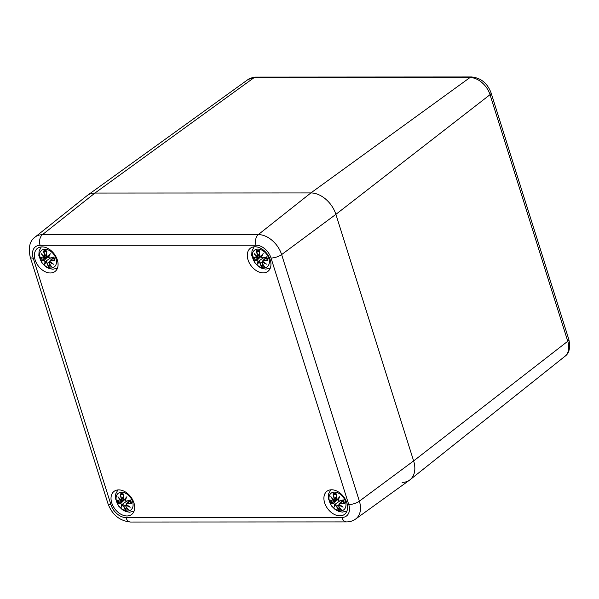 <?xml version="1.0" encoding="UTF-8"?>
<svg xmlns="http://www.w3.org/2000/svg" width="599" height="599" viewBox="0 0 599 599"><rect width="100%" height="100%" fill="white"/><g stroke="black" fill="none" stroke-linecap="round" stroke-linejoin="round"><path stroke-width="0.9" d="M40.096 245.291L256.02 245.171A14.309 9.831 52.8 0 1 271.018 258.019L348.76 504.59A14.309 9.831 52.8 0 1 341.872 517.454L125.947 517.573A14.309 9.831 52.8 0 1 110.95 504.725A7.952 2.666 162.5 0 1 107.97 503.624L30.227 257.053A7.952 2.666 -17.5 0 0 33.207 258.154A14.309 9.831 52.8 0 1 40.096 245.291A7.952 5.129 -90 0 1 42.372 234.711A22.268 15.297 -127.2 0 0 35.019 237.129L87.08 195.641A23.863 16.398 52.8 0 1 94.956 193.05L254.081 77.645L470.005 77.526A5.968 3.849 90 0 1 471.63 76.964L255.706 77.084A5.968 3.849 90 0 0 254.081 77.645A19.108 13.126 52.8 0 0 248.121 79.457L87.506 195.311A23.863 16.398 52.8 0 1 94.956 193.05L310.881 192.93A23.863 16.398 52.8 0 1 335.882 214.36L413.624 460.923A23.863 16.398 52.8 0 1 410.016 479.784A23.863 16.398 52.8 0 1 402.139 482.375M57.339 259.929A14.518 9.973 52.8 0 1 55.011 271.504A14.518 9.973 52.8 0 1 38.291 265.963A14.518 9.973 52.8 0 1 37.46 248.368A14.518 9.973 52.8 0 1 57.339 259.929M270.216 259.809A14.518 9.973 52.8 0 1 267.895 271.384A14.518 9.973 52.8 0 1 251.176 265.844A14.518 9.973 52.8 0 1 250.345 248.248A14.518 9.973 52.8 0 1 270.216 259.809M346.836 502.808A14.518 9.973 52.8 0 1 344.507 514.376A14.518 9.973 52.8 0 1 327.788 508.836A14.518 9.973 52.8 0 1 326.964 491.247A14.518 9.973 52.8 0 1 346.836 502.808M133.951 502.92A14.518 9.973 52.8 0 1 131.623 514.496A14.518 9.973 52.8 0 1 114.903 508.955A14.518 9.973 52.8 0 1 114.08 491.36A14.518 9.973 52.8 0 1 133.951 502.92M94.956 193.05L310.881 192.93A23.863 16.398 52.8 0 1 335.882 214.36L413.624 460.923A23.863 16.398 52.8 0 1 409.589 480.113L355.596 519.056A22.268 15.297 -127.2 0 0 359.37 501.153L281.627 254.59A22.268 15.297 -127.2 0 0 258.296 234.591L42.372 234.711L94.956 193.05M121.627 492.236A10.438 7.173 52.8 0 1 132.978 506.297A10.438 7.173 52.8 0 1 119.149 506.305A10.438 7.173 52.8 0 1 121.627 492.236M127.976 509.292L128.336 509.749A25.809 16.255 -104.3 0 1 125.865 506.29L126.134 505.256A25.607 19.984 15.8 0 0 130.223 507.233A25.607 14.833 -142.3 0 1 126.524 504.53L127.265 503.684A25.809 12.871 -13.2 0 0 131.555 503.744A9.015 6.2 52.8 0 0 130.365 499.978A25.809 4.126 158.8 0 1 126.449 501.116L125.213 500.375A25.607 3.953 -60.1 0 1 126.913 496.728A25.607 7.023 141.6 0 0 124.367 499.641L123.416 498.51A25.809 13.305 -82.3 0 1 123.372 493.988L123.297 494.445L123.372 493.988A9.015 6.2 52.8 0 0 120.167 493.988A25.809 19.34 80 0 0 121.223 498.51L121.485 498.435A25.607 19.198 -100 0 1 120.519 494.445L120.167 493.988M121.223 498.51L120.826 499.641A25.607 13.874 -153.8 0 1 117.973 496.736A25.607 20.943 31.1 0 0 120.436 500.375L119.83 501.116A25.809 9.786 174 0 1 116.955 499.985A9.015 6.2 52.8 0 0 118.138 503.752A25.809 7.21 -28.5 0 0 120.646 503.692L121.747 504.53A25.607 10.063 134.5 0 0 121.283 507.233A25.607 0.913 -53 0 1 122.6 505.256L123.679 506.29A25.809 16.398 104.3 0 0 125.139 509.749L126.396 507.211M120.826 499.641L123.364 498.435L124.547 499.776A25.413 6.971 -38.4 0 1 126.254 497.784M120.968 499.768L121.485 498.435L123.274 497.17M117.973 496.736L118.902 497.784A25.413 13.77 26.2 0 0 120.833 499.678M120.863 499.753L118.902 497.784M119.83 501.116L120.436 500.375M119.995 501.221L117.187 500.18M117.419 500.24L116.955 499.985L117.419 500.24A25.607 9.711 -6 0 0 119.852 501.183M120.519 494.445L123.267 494.632M121.327 499.633L120.706 500.247M120.646 503.692L120.691 503.43A25.607 7.158 151.5 0 1 118.445 503.504L118.138 503.752M121.747 504.53L120.691 503.43L124.517 499.783L123.416 498.51M121.283 507.233L121.627 506.425A25.413 9.988 -45.5 0 1 122.016 504.508M123.679 506.29L122.608 504.972L121.627 506.425A25.413 0.906 127 0 1 122.585 504.994L122.6 505.256M118.445 503.504L124.712 499.431M122.046 504.493L126.733 501.191M123.454 503.931L122.608 504.972M125.865 506.29L125.812 506.215A25.607 16.128 75.7 0 0 126.756 507.653M126.134 505.256L126.516 504.47M126.606 504.672L125.812 506.215M130.223 507.233L126.456 504.553M126.456 504.5L127.31 503.422L126.636 503.632L130.028 500.352M127.265 503.684L130.215 500.771M127.31 503.422A25.607 12.774 166.8 0 0 131.084 503.497L131.555 503.744M126.449 501.116L126.614 501.221A25.607 4.088 -21.2 0 0 130.05 500.232L130.365 499.978M125.213 500.375L125.116 500.262A25.413 3.923 119.9 0 1 126.262 497.776L125.109 500.277M125.131 500.247L126.614 501.221M126.262 497.776L126.913 496.728M125.558 499.281L124.577 499.768M128.583 500.674L129.025 501.318M334.512 492.116A10.438 7.173 52.8 0 1 345.863 506.185A10.438 7.173 52.8 0 1 332.033 506.192A10.438 7.173 52.8 0 1 334.512 492.116M340.861 509.172L341.22 509.629A25.809 16.255 -104.3 0 1 338.749 506.17L339.019 505.137A25.607 19.984 15.8 0 0 343.107 507.113A25.607 14.833 -142.3 0 1 339.408 504.41L340.142 503.572A25.809 12.871 -13.2 0 0 344.432 503.624A9.015 6.2 52.8 0 0 343.249 499.866A25.809 4.126 158.8 0 1 339.334 500.996L338.098 500.255A25.607 3.953 -60.1 0 1 339.79 496.616A25.607 7.023 141.6 0 0 337.252 499.521L336.301 498.398A25.809 13.305 -82.3 0 1 336.256 493.868L336.181 494.332L336.256 493.868A9.015 6.2 52.8 0 0 333.051 493.868A25.809 19.34 80 0 0 334.107 498.398L334.369 498.316A25.607 19.198 -100 0 1 333.403 494.332L333.051 493.868M334.107 498.398L333.71 499.529A25.607 13.874 -153.8 0 1 330.858 496.616A25.607 20.943 31.1 0 0 333.321 500.255L332.715 500.996A25.809 9.786 174 0 1 329.839 499.873A9.015 6.2 52.8 0 0 331.022 503.632A25.809 7.21 -28.5 0 0 333.531 503.572L334.631 504.41A25.607 10.063 134.5 0 0 334.167 507.121A25.607 0.913 -53 0 1 335.485 505.144L336.563 506.17A25.809 16.398 104.3 0 0 338.016 509.629L339.281 507.098M333.71 499.529L336.219 498.346M333.853 499.648L334.369 498.316L336.159 497.058M330.858 496.616L331.786 497.664A25.413 13.77 26.2 0 0 333.718 499.559M333.748 499.641L331.786 497.664M332.715 500.996L333.321 500.255M332.879 501.108L330.071 500.06A13.522 9.292 -127.2 0 1 330.056 499.978M330.304 500.12L329.839 499.873L330.304 500.12A25.607 9.711 -6 0 0 332.737 501.064M333.403 494.332L336.151 494.512M334.212 499.514L333.591 500.135M333.531 503.572L333.568 503.31A25.607 7.158 151.5 0 1 331.329 503.385L331.022 503.632M334.631 504.41L333.568 503.31L337.402 499.663L336.219 498.353L337.432 499.663A25.413 6.971 -38.4 0 1 339.139 497.664L338.098 500.255M334.167 507.121L334.512 506.312A25.413 9.988 -45.5 0 1 334.901 504.388M336.563 506.17L335.492 504.852L334.512 506.312A25.413 0.906 127 0 1 335.47 504.875L335.485 505.144M331.329 503.385L337.596 499.311M334.931 504.373L339.618 501.071M336.339 503.819L335.492 504.852M338.749 506.17L338.697 506.095A25.607 16.128 75.7 0 0 339.64 507.533M339.019 505.137L339.401 504.358M339.483 504.553L338.697 506.095M343.107 507.113L339.341 504.433M340.142 503.572L339.408 504.41L339.521 503.512L342.905 500.232M344.432 503.624L343.961 503.377A25.607 12.774 166.8 0 1 340.187 503.302L339.521 503.512M339.334 500.996L339.498 501.101A25.607 4.088 -21.2 0 0 342.935 500.113L343.249 499.866M338.016 500.128L339.498 501.101L342.972 500.105M336.301 498.398L336.159 494.16M338.001 500.15A25.413 3.923 119.9 0 1 339.139 497.657L339.79 496.616M338.442 499.162L337.462 499.648M341.467 500.554L341.909 501.206M45.015 249.236A10.438 7.173 52.8 0 1 56.366 263.305A10.438 7.173 52.8 0 1 42.536 263.313A10.438 7.173 52.8 0 1 45.015 249.236M51.364 266.293L51.724 266.75A25.809 16.255 -104.3 0 1 49.253 263.298L49.522 262.265A25.607 19.984 15.8 0 0 53.603 264.234A25.607 14.833 -142.3 0 1 49.912 261.531L50.645 260.692A25.809 12.871 -13.2 0 0 54.936 260.752A9.015 6.2 52.8 0 0 53.753 256.986A25.809 4.126 158.8 0 1 49.837 258.117L48.601 257.375A25.607 3.953 -60.1 0 1 50.294 253.736A25.607 7.023 141.6 0 0 47.748 256.649L46.797 255.518A25.809 13.305 -82.3 0 1 46.752 250.988L46.685 251.453L46.752 250.988A9.015 6.2 52.8 0 0 43.547 250.996A25.809 19.34 80 0 0 44.611 255.518L44.873 255.444A25.607 19.198 -100 0 1 43.907 251.453L43.547 250.996M44.611 255.518L44.214 256.649A25.607 13.874 -153.8 0 1 41.361 253.744A25.607 20.943 31.1 0 0 43.824 257.383L43.218 258.124A25.809 9.786 174 0 1 40.335 256.993A9.015 6.2 52.8 0 0 41.526 260.76A25.809 7.21 -28.5 0 0 44.026 260.692L45.135 261.538A25.607 10.063 134.5 0 0 44.67 264.241A25.607 0.913 -53 0 1 45.981 262.265L47.059 263.298A25.809 16.398 104.3 0 0 48.519 266.757L49.777 264.219M44.214 256.649L46.744 255.436L47.935 256.784A25.413 6.971 -38.4 0 1 49.635 254.792L48.497 257.278M44.348 256.776L44.873 255.444L46.655 254.178M41.361 253.744L42.282 254.785A25.413 13.77 26.2 0 0 44.214 256.679M44.244 256.761L42.282 254.785M43.218 258.124L43.824 257.383M43.375 258.229L40.575 257.181A13.522 9.292 -127.2 0 1 40.552 257.098M40.807 257.248L40.335 256.993L40.807 257.248A25.607 9.711 -6 0 0 43.24 258.184M43.907 251.453L46.647 251.64M44.715 256.642L44.094 257.256M44.026 260.692L44.071 260.43A25.607 7.158 151.5 0 1 41.833 260.505L41.526 260.76M45.135 261.538L44.071 260.43L47.905 256.784M44.67 264.241L45.007 263.433A25.413 9.988 -45.5 0 1 45.404 261.508L50.114 258.199M47.059 263.298L45.981 262.265M41.833 260.505L48.092 256.432M46.842 260.939L45.988 261.973A25.413 0.906 127 0 0 45.007 263.433L45.966 262.01M49.253 263.298L49.2 263.216A25.607 16.128 75.7 0 0 50.144 264.661M49.522 262.265L49.897 261.478M49.987 261.673L49.2 263.216M53.603 264.234L49.837 261.553L50.017 260.64L53.408 257.353M49.837 261.508L50.69 260.43L50.024 260.64M50.645 260.692L53.603 257.772M50.69 260.43A25.607 12.774 166.8 0 0 54.464 260.505L54.936 260.752M49.837 258.117L49.994 258.229A25.607 4.088 -21.2 0 0 53.438 257.241A7.997 5.496 52.8 0 1 54.329 260.221M48.601 257.375L49.994 258.229L53.476 257.233M46.797 255.518L47.898 256.784M48.504 257.271A25.413 3.923 119.9 0 1 49.642 254.785L50.294 253.736M48.938 256.29L47.957 256.776M51.971 257.682L52.405 258.326M257.899 249.117A10.438 7.173 52.8 0 1 269.251 263.186A10.438 7.173 52.8 0 1 255.421 263.193A10.438 7.173 52.8 0 1 257.899 249.117M264.249 266.173L264.608 266.637A25.809 16.255 -104.3 0 1 262.137 263.178L262.407 262.145A25.607 19.984 15.8 0 0 266.488 264.122A25.607 14.833 -142.3 0 1 262.796 261.411L263.53 260.572A25.809 12.871 -13.2 0 0 267.82 260.632A9.015 6.2 52.8 0 0 266.63 256.866A25.809 4.126 158.8 0 1 262.721 258.004L261.486 257.256A25.607 3.953 -60.1 0 1 263.178 253.617A25.607 7.023 141.6 0 0 260.632 256.529L259.681 255.399A25.809 13.305 -82.3 0 1 259.637 250.876L259.569 251.333L259.637 250.876A9.015 6.2 52.8 0 0 256.432 250.876A25.809 19.34 80 0 0 257.495 255.399L257.757 255.324A25.607 19.198 -100 0 1 256.791 251.333L256.432 250.876M257.495 255.399L257.098 256.529A25.607 13.874 -153.8 0 1 254.246 253.624A25.607 20.943 31.1 0 0 256.709 257.263L256.102 258.004A25.809 9.786 174 0 1 253.22 256.874A9.015 6.2 52.8 0 0 254.41 260.64A25.809 7.21 -28.5 0 0 256.911 260.58L258.019 261.419A25.607 10.063 134.5 0 0 257.555 264.122A25.607 0.913 -53 0 1 258.865 262.145L259.944 263.178A25.809 16.398 104.3 0 0 261.404 266.637L262.661 264.099M257.098 256.529L259.629 255.324L260.82 256.664A25.413 6.971 -38.4 0 1 262.519 254.672M257.233 256.657L257.757 255.324L259.539 254.058M254.246 253.624L255.167 254.665A25.413 13.77 26.2 0 0 257.098 256.567M257.128 256.642L255.167 254.665M256.102 258.004L256.709 257.263M256.26 258.109L253.459 257.068A13.522 9.292 -127.2 0 1 253.437 256.978M253.684 257.128L253.22 256.874L253.684 257.128A25.607 9.711 -6 0 0 256.125 258.064M256.791 251.333L259.532 251.52A7.997 5.496 52.8 0 0 258.551 251.393L259.786 251.55M257.6 256.522L256.978 257.136M256.911 260.58L256.956 260.318A25.607 7.158 151.5 0 1 254.717 260.393L254.41 260.64M258.019 261.419L256.956 260.318L260.79 256.672L259.681 255.399M257.555 264.122L257.892 263.313A25.413 9.988 -45.5 0 1 258.289 261.389M259.944 263.178L258.873 261.86L257.892 263.313A25.413 0.906 127 0 1 258.858 261.883L258.865 262.145M254.717 260.393L260.977 256.32M258.311 261.381L262.998 258.079M259.726 260.82L258.873 261.86M262.137 263.178L262.085 263.096A25.607 16.128 75.7 0 0 263.028 264.541M262.407 262.145L262.781 261.359M262.871 261.553L262.085 263.096M266.488 264.122L262.721 261.434M262.721 261.389L263.575 260.31L262.909 260.52M263.53 260.572L266.48 257.652M263.575 260.31A25.607 12.774 166.8 0 0 267.349 260.385L267.82 260.632M262.721 258.004L262.879 258.109A25.607 4.088 -21.2 0 0 266.323 257.121L266.63 256.866M261.486 257.256L261.389 257.151A25.413 3.923 119.9 0 1 262.527 254.665L261.381 257.166M261.404 257.136L262.879 258.109M262.527 254.665L263.178 253.617M261.823 256.17L260.842 256.657M264.855 257.563L265.29 258.206M348.76 504.59A7.952 2.666 -17.5 0 0 359.37 501.153L413.624 460.923L567.77 341.25A5.968 1.999 -17.5 0 0 568.84 339.506L491.098 92.935A5.968 1.999 162.5 0 1 490.027 94.679L567.77 341.25A19.108 13.126 52.8 0 1 564.879 356.353L410.016 479.784M256.02 245.171A7.952 5.129 -90 0 1 258.296 234.591L310.881 192.93L470.005 77.526A19.108 13.126 52.8 0 1 490.027 94.679L335.882 214.36L281.627 254.59A7.952 2.666 -17.5 0 1 271.018 258.019M341.872 517.454A7.952 5.129 90 0 0 346.484 521.916C349.846 521.916 352.886 520.958 355.596 519.056M125.947 517.573A7.952 5.129 90 0 0 130.56 522.036L346.484 521.916M110.95 504.725L33.207 258.154M128.336 509.749A9.015 6.2 52.8 0 1 125.139 509.749M120.684 500.27A25.413 20.785 -148.9 0 1 119.021 497.971M125.198 509.292A25.607 16.27 -75.7 0 1 123.941 506.215L126.352 504.628M128.807 506.342A25.413 19.834 -164.2 0 1 126.194 504.987M126.501 504.538A25.413 14.72 37.7 0 0 128.987 506.425M123.297 494.445A25.607 13.2 97.7 0 0 123.364 498.435M120.968 494.669A7.997 5.496 52.8 0 1 122.286 494.504A7.997 5.496 52.8 0 1 123.267 494.602M118.991 503.22A7.997 5.496 52.8 0 1 118.093 500.577M127.535 508.813A7.997 5.496 52.8 0 1 125.401 508.716M130.02 500.247A7.997 5.496 52.8 0 1 130.941 503.22M341.22 509.629A9.015 6.2 52.8 0 1 338.016 509.629M333.568 500.15A25.413 20.785 -148.9 0 1 331.906 497.851M338.083 509.172A25.607 16.27 -75.7 0 1 336.825 506.095L339.236 504.508M341.692 506.222A25.413 19.834 -164.2 0 1 339.079 504.875M339.386 504.418A25.413 14.72 37.7 0 0 341.872 506.305M336.181 494.332A25.607 13.2 97.7 0 0 336.249 498.316M333.853 494.549A7.997 5.496 52.8 0 1 335.17 494.385A7.997 5.496 52.8 0 1 336.151 494.482M331.876 503.108A7.997 5.496 52.8 0 1 330.977 500.457M340.419 508.693A7.997 5.496 52.8 0 1 338.278 508.596M342.905 500.128A7.997 5.496 52.8 0 1 343.826 503.1M340.187 503.302L343.1 500.652M51.724 266.75A9.015 6.2 52.8 0 1 48.519 266.757M44.071 257.271A25.413 20.785 -148.9 0 1 42.409 254.979M48.586 266.293A25.607 16.27 -75.7 0 1 47.321 263.216L49.739 261.636M52.188 263.343A25.413 19.834 -164.2 0 1 49.575 261.995M49.882 261.546A25.413 14.72 37.7 0 0 52.368 263.425M46.685 251.453A25.607 13.2 97.7 0 0 46.744 255.436M44.356 251.677A7.997 5.496 52.8 0 1 45.674 251.513A7.997 5.496 52.8 0 1 46.647 251.61M42.379 260.228A7.997 5.496 52.8 0 1 41.473 257.585M50.915 265.821A7.997 5.496 52.8 0 1 48.781 265.716M264.608 266.637A9.015 6.2 52.8 0 1 261.404 266.637M256.949 257.158A25.413 20.785 -148.9 0 1 255.294 254.86M261.471 266.181A25.607 16.27 -75.7 0 1 260.206 263.103L262.624 261.516M265.072 263.231A25.413 19.834 -164.2 0 1 262.459 261.875M262.766 261.426A25.413 14.72 37.7 0 0 265.252 263.313M259.569 251.333A25.607 13.2 97.7 0 0 259.629 255.324M257.241 251.558A7.997 5.496 52.8 0 1 258.551 251.393M255.256 260.108A7.997 5.496 52.8 0 1 254.358 257.465M263.8 265.701A7.997 5.496 52.8 0 1 261.666 265.597M266.293 257.136A7.997 5.496 52.8 0 1 267.214 260.101M568.84 339.506C570.548 347.757 569.23 353.373 564.879 356.353M471.63 76.964C480.945 77.922 487.436 83.246 491.098 92.935M248.121 79.457L255.706 77.084M30.227 257.053C28.16 247.589 29.755 240.948 35.019 237.129M107.97 503.624C112.163 514.796 119.688 520.928 130.56 522.036M117.883 489.93L115.727 493.95L115.442 498.533L118.58 506.058L122.481 509.816L126 511.591L129.541 512.212L134.034 511.217M125.82 505.152L125.797 506.275L128.126 509.562M126.434 504.523L126.636 503.632M125.116 500.322C124.974 500.712 125.468 501.019 126.591 501.228L130.088 500.225M123.274 494.28L123.334 498.465M122.286 494.504L123.514 494.662M129.953 500.21L130.934 503.31M120.444 501.183L123.656 499.304M330.768 489.81L328.611 493.838L328.327 498.413L331.464 505.938L335.365 509.697L338.884 511.471L342.426 512.093L346.918 511.097M338.705 505.032L338.675 506.162L341.003 509.442M337.993 500.202C337.858 500.592 338.353 500.899 339.476 501.108M335.17 494.385L336.398 494.542M342.838 500.098L343.819 503.19M333.329 501.071L336.541 499.192M41.271 246.93L39.107 250.959L38.83 255.533L41.967 263.066L45.861 266.825L49.38 268.592L52.922 269.213L57.422 268.225M49.2 262.152L49.178 263.283L51.507 266.57M48.497 257.323C48.354 257.72 48.848 258.019 49.979 258.236M46.655 251.288L46.715 255.474M45.674 251.513L46.902 251.67M53.341 257.218L54.322 260.318M43.824 258.191L47.044 256.312M254.156 246.81L251.992 250.839L251.715 255.421L254.852 262.946L258.746 266.705L262.265 268.479L265.806 269.101L270.306 268.105M262.085 262.04L262.062 263.163L264.391 266.45M262.706 261.411L262.901 260.52L266.293 257.241M261.381 257.211C261.239 257.6 261.733 257.899 262.864 258.117L266.36 257.113M259.539 251.168L259.599 255.354M266.226 257.098L267.206 260.198M256.709 258.072L259.929 256.192"/></g></svg>
